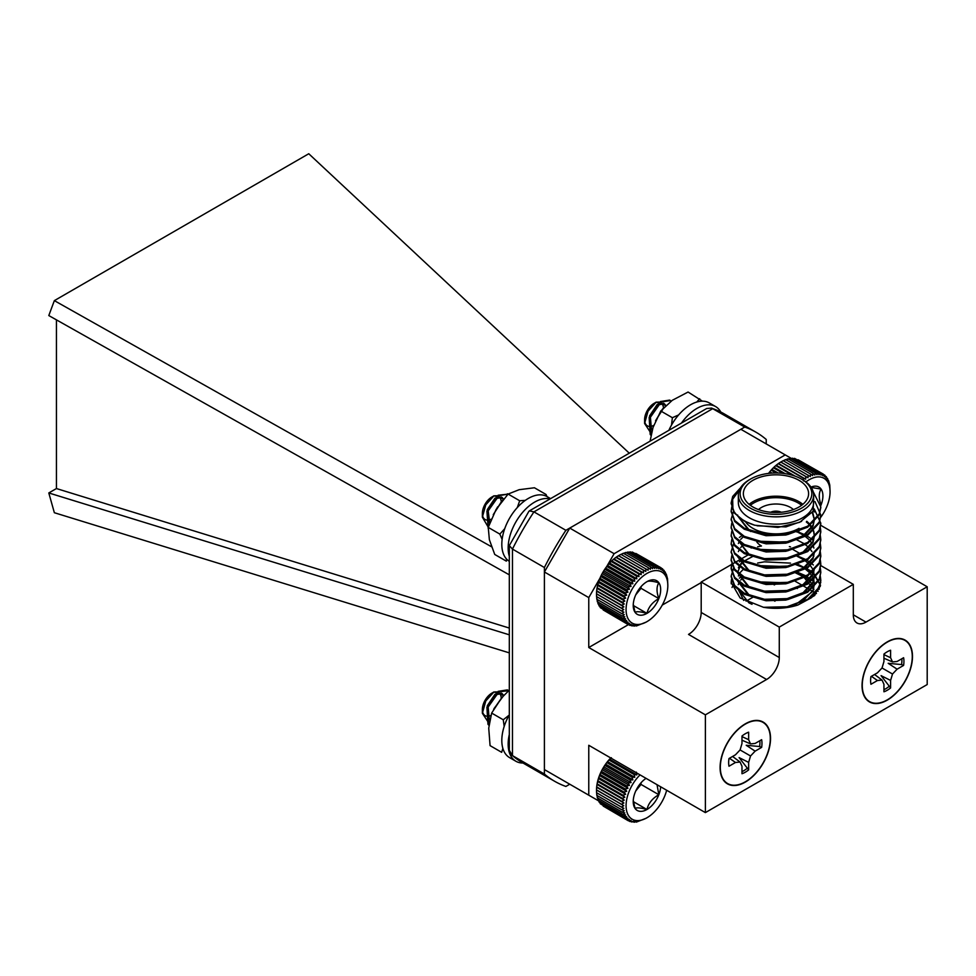 <?xml version="1.0" encoding="UTF-8"?>
<svg xmlns="http://www.w3.org/2000/svg" width="976" height="976" viewBox="0 0 976 976"><rect width="100%" height="100%" fill="white"/><g stroke="black" fill="none" stroke-linecap="round" stroke-linejoin="round"><path stroke-width="1.46" d="M745.31 723.838A35.673 20.594 120 0 0 739.881 727.657A35.673 20.594 120 0 0 720.678 760.914A35.673 20.594 120 0 0 741.675 783.887A35.673 20.594 120 0 0 770.467 740.54A35.673 20.594 120 0 0 745.31 723.838M887.269 641.879A35.673 20.594 120 0 0 881.84 645.697A35.673 20.594 120 0 0 862.638 678.954A35.673 20.594 120 0 0 883.634 701.927A35.673 20.594 120 0 0 912.426 658.58A35.673 20.594 120 0 0 887.269 641.879M820.657 525.259L927.2 586.771L927.2 684.542L705.38 812.605L705.38 714.835L588.772 647.515L588.772 597.605L544.401 571.985L544.401 769.576L598.813 800.991M927.2 586.771L865.98 622.115A17.922 10.346 -60 0 1 857.013 623.005A17.922 10.346 -60 0 1 853.305 614.795L865.98 622.115M738.051 560.736L701.195 582.013L779.275 627.092L853.305 584.356L853.305 614.795M779.275 627.092L779.275 657.531A17.922 10.346 -60 0 1 766.599 679.491L705.38 714.835M705.38 812.605L588.772 745.286L588.772 795.196M881.572 645.917A34.453 19.886 -60 0 1 886.55 642.452A34.453 19.886 -60 0 1 889.551 640.939A34.453 19.886 -60 0 1 889.941 640.768M862.43 688.434A34.453 19.886 -60 0 1 862.369 688.007A34.453 19.886 -60 0 1 862.699 678.613M739.613 727.876A34.453 19.886 -60 0 1 744.59 724.412A34.453 19.886 -60 0 1 747.579 722.899A34.453 19.886 -60 0 1 747.982 722.728M720.459 770.393A34.453 19.886 -60 0 1 720.41 769.966A34.453 19.886 -60 0 1 720.227 766.611A34.453 19.886 -60 0 1 720.739 760.572M741.98 740.198L750.544 743.895L755.131 743.444L761.634 739.698A23.558 13.603 -60 0 1 761.634 747.384L759.609 746.53A22.948 13.249 120 0 0 759.828 740.735M759.609 746.53L746.213 745.274L755.131 751.142L761.634 747.384M750.544 743.895L748.641 739.698L748.641 732.195A23.558 13.603 -60 0 0 741.98 736.038L741.98 743.541L740.076 749.946L750.544 755.985L748.641 762.39L739.1 757.596L748.641 769.893A23.558 13.603 -60 0 1 741.98 773.736L741.98 766.233L740.076 762.036L732.586 756.461M741.98 771.65A22.948 13.249 120 0 0 746.884 768.563M741.98 736.587L748.641 739.698M740.076 749.946L735.477 754.79L728.987 758.547A23.558 13.603 -60 0 0 728.987 766.233L735.477 762.488L729.462 758.267M735.477 762.488L740.076 762.036M748.641 762.39L748.641 769.893M750.544 755.985L755.131 751.142M720.312 767.392A35.343 20.411 -60 0 1 748.385 722.557A35.343 20.411 -60 0 1 770.284 739.735A35.343 20.411 -60 0 1 746.335 781.203A35.343 20.411 -60 0 1 720.508 770.833A35.343 20.411 -60 0 1 720.312 767.392M901.787 658.776A22.948 13.249 -60 0 1 901.568 664.571L903.593 665.425A23.558 13.603 120 0 0 903.593 657.726L897.103 661.484L892.503 661.935L883.939 658.227M874.545 674.501L882.036 680.065L883.939 684.274L883.939 691.777A23.558 13.603 120 0 0 890.6 687.934L890.6 680.431L892.503 674.026L897.103 669.182L888.184 663.314L901.568 664.571M890.6 687.934L881.072 675.636L890.6 680.431M888.843 686.604A22.948 13.249 -60 0 1 883.939 689.69M892.503 674.026L882.036 667.987L883.939 661.582L883.939 654.079A23.558 13.603 120 0 1 890.6 650.236L890.6 657.726L892.503 661.935M897.103 669.182L903.593 665.425M890.6 657.726L883.939 654.628M871.422 676.307L877.448 680.528L870.946 684.274A23.558 13.603 120 0 1 870.946 676.575L877.448 672.83L882.036 667.987M882.036 680.065L877.448 680.528M912.267 656.58A35.343 20.411 120 0 0 890.344 640.585A35.343 20.411 120 0 0 862.467 688.873A35.343 20.411 120 0 0 888.819 698.914A35.343 20.411 120 0 0 912.267 656.58M739.503 489.769L732.647 499.297L732.939 509.631L731.17 502.835L732.695 496.442L740.516 487.829M813.142 491.623L820.792 506.886L819.267 513.913L807.677 526.186L787.583 533.555L764.379 534.238L744.298 528.211L734.672 520.44L731.17 510.948L731.793 506.873M814.997 501.603L820.792 515.023L819.267 522.038L807.677 534.311L787.583 541.692L764.379 542.363L744.298 536.349L734.672 528.565L731.17 519.073L733.671 510.973M814.252 508.96L820.792 523.16L819.267 530.175L807.677 542.449L787.583 549.817L764.379 550.501L744.298 544.474L734.672 536.702L731.17 527.199L731.793 523.136M820.291 527.211L820.792 531.286L819.267 538.301L807.677 550.574L787.583 557.955L764.379 558.626L744.298 552.611L734.672 544.828L731.17 535.336L731.793 531.273M820.291 535.336L820.792 539.411L819.267 546.438L807.677 558.711L787.583 566.08L764.379 566.763L744.298 560.736L734.672 552.965L731.17 543.473L731.793 539.399M820.291 543.473L820.792 547.536L819.267 554.563L807.677 566.836L787.583 574.217L764.379 574.888L744.298 568.874L734.672 561.102L731.17 551.611L733.696 543.461M739.369 537.459L742.516 535.324M750.617 531.53L751.325 531.273M796.587 531.286L804.7 534.677M805.944 535.336L810.068 537.947M811.947 539.386L813.35 540.606M820.291 551.599L820.792 555.661L819.267 562.701L807.677 574.974L787.583 582.343L764.379 583.026L744.298 576.999L734.672 569.228L731.17 559.748L731.793 555.661M820.291 559.736L820.792 563.799L819.267 570.826L807.677 583.099L787.583 590.48L764.379 591.151L744.298 585.136L734.672 577.365L731.17 567.873L731.793 563.799M820.291 567.861L820.792 571.924L819.267 578.951L807.677 591.236L787.583 598.605L764.379 599.288L744.298 593.262L734.672 585.49L731.17 575.999L733.696 567.849M739.369 561.847L742.516 559.724M797.453 555.966L804.7 559.065M805.944 559.724L810.592 562.713M811.947 563.786L813.35 564.994M820.291 575.999L820.792 580.073L819.267 587.088L807.677 599.362L787.583 606.743L763.476 607.304A44.811 25.876 0 0 0 797.892 605.022L811.507 597.69L819.267 588.101L820.792 580.574M820.792 572.436L819.267 579.976L807.677 592.249L787.583 599.618L764.379 600.301L744.298 594.286L734.672 586.515L731.183 576.511M820.792 564.311L819.267 571.838L807.677 584.124L787.583 591.493L764.379 592.176L744.298 586.149L734.672 578.378L731.17 568.898L731.951 564.299M757.657 546.767L761.463 546.011M789.377 546.609L790.499 546.853M820.792 556.174L819.267 563.713L807.677 575.986L787.583 583.355L764.379 584.038L744.298 578.024L734.672 570.252L731.183 560.248M820.792 548.048L819.267 555.576L807.677 567.861L787.583 575.23L764.379 575.913L744.298 569.886L734.672 562.115L731.183 552.111M820.792 539.911L819.267 547.451L807.677 559.724L787.583 567.105L764.379 567.776L744.298 561.761L734.672 553.99L731.183 543.986M820.792 531.786L819.267 539.313L807.677 551.599L787.583 558.967L764.379 559.651L744.298 553.624L734.672 545.852L731.183 535.848M820.792 523.648L819.267 531.188L807.677 543.461L787.583 550.842L764.379 551.513L744.298 545.499L734.672 537.727L731.183 527.723M820.792 515.523L819.267 523.051L807.677 535.336L787.583 542.705L764.379 543.388L744.298 537.361L734.672 529.59L731.183 519.586M820.792 507.386L819.267 514.925L807.677 527.199L787.583 534.58L764.379 535.251L744.298 529.236L734.672 521.465L731.183 511.461M732.939 509.631A44.811 25.876 0 0 0 754.741 525.222L744.298 521.099L734.672 513.327L731.183 503.323M738.344 495.125L738.344 502.445A37.649 21.728 0 0 0 749.361 517.805A37.649 21.728 0 0 0 790.389 522.514A37.649 21.728 0 0 0 813.63 502.445L813.63 495.125A37.649 21.728 180 0 1 790.389 515.206A37.649 21.728 180 0 1 749.361 510.485A37.649 21.728 180 0 1 738.344 495.125A37.649 21.728 180 0 1 749.361 479.753L750.629 479.021A35.856 20.703 0 0 0 750.629 508.289A35.856 20.703 0 0 0 801.333 508.289A35.856 20.703 0 0 0 801.333 479.021A35.856 20.703 0 0 0 750.629 479.021M754.741 525.222L777.933 527.406L799.698 522.306L813.167 511.217L813.63 497.675M853.305 584.356L820.706 565.531M800.161 553.673L792.963 549.512M748.372 554.783L742.846 557.967M742.187 558.357L738.637 560.395M763.476 607.304L740.15 597.983L731.17 582.452L731.536 579.146M820.792 582.452L814.667 595.519L797.892 605.022M776.652 583.526L774.212 584.941M753.35 596.983L746.103 601.167M701.195 582.599L662.253 605.083M628.507 624.567L588.772 647.515M791.475 458.5L785.241 454.901L614.124 553.697L606.73 566.495M785.241 454.901L740.869 429.281L569.752 528.077L614.124 553.697M599.959 578.207L588.772 597.605M544.401 571.985L569.752 528.077M786.156 607.645L785.253 607.121M774.968 601.192L772.638 599.837M766.599 679.491L688.519 634.412A17.922 10.346 120 0 0 701.195 612.452L779.275 657.531M701.195 582.013L701.195 612.452M802.601 479.753L801.333 479.021L802.601 479.753A37.649 21.728 180 0 1 813.63 495.125M752.911 506.983A32.623 18.837 0 0 0 788.474 511.058A32.623 18.837 0 0 0 808.604 493.661A32.623 18.837 0 0 0 775.981 474.824A32.623 18.837 0 0 0 743.358 493.661A32.623 18.837 0 0 0 752.911 506.983M731.195 583.306L731.793 580.061M797.453 564.104L810.068 570.472M810.592 570.85L813.947 573.693M814.179 573.925L820.535 585.258M732.024 587.479L733.696 584.112M739.369 578.109L742.516 575.986M797.453 572.229L804.7 575.328M805.944 575.986L813.35 581.257M818.742 588.186L819.242 589.211M820.243 586.503L820.243 584.953L814.301 575.059M731.231 583.831L731.951 580.561M757.657 563.03L764.379 561.834L790.499 563.115M794.976 564.311L803.846 567.776M804.7 568.215L809.519 571.094M810.068 571.485L813.045 573.876M813.35 574.144L814.179 574.949M817.107 590.858L818.12 591.249M813.337 586.966L813.862 589.602L803.736 576.999M814.204 509.082L814.326 511.961L814.094 509.362M790.645 532.933L785.912 534.018L766.062 534.689L748.873 529.639L737.673 515.865M812.605 512.119L814.326 519.086L813.02 525.137L803.102 535.739L785.912 542.144L757.583 541.18M790.645 549.195L785.912 550.281L757.583 549.317M806.762 521.282L808.762 523.124M809.25 523.636L811.947 527.199M812.252 527.699L813.752 531.273M813.886 531.786L814.326 535.348L813.02 541.399L803.102 552.001L785.912 558.406L766.062 559.089L748.873 554.039L737.649 539.887M790.645 565.458L785.912 566.544L757.583 565.58M738.381 543.473L739.381 541.314M740.686 539.386L743.907 536.141M796.953 531.786L803.736 535.324M804.724 535.995L808.762 539.386M810.08 540.838L811.947 543.461M813.337 546.304L813.886 548.048M814.326 551.611L813.02 557.662L803.102 568.264L785.912 574.669L766.062 575.352L748.873 570.301L737.649 556.149M738.381 551.599L739.381 549.451M740.686 547.524L743.907 544.266M796.953 539.911L803.736 543.461M804.724 544.12L808.762 547.512M810.08 548.963L811.947 551.586M813.337 554.441L813.886 556.174M790.645 581.72L785.912 582.806L757.583 581.842M751.166 548.048L751.886 547.731M814.326 567.873L813.02 573.925L803.102 584.526L785.912 590.931L766.062 591.615L748.873 586.564L737.649 572.412L740.686 564.799M738.381 567.861L739.381 565.714M740.686 563.786L743.907 560.529M796.953 556.174L804.492 560.224M804.724 560.383L809.25 564.287M810.08 565.226L812.252 568.361M813.337 570.704L813.886 572.436M814.326 575.999L813.02 582.062L803.102 592.664L785.912 599.069L766.062 599.74L748.873 594.689L737.649 580.537M738.381 575.999L739.381 573.839M740.296 572.424L743.907 568.666M796.953 564.311L803.736 567.849M804.724 568.52L809.25 572.424M810.08 573.363L812.252 576.487M813.337 578.829L813.752 580.061M813.886 580.574L814.326 584.136L813.02 590.187L803.102 600.789L785.912 607.194L774.505 608.316M752.02 604.315L748.873 602.826L737.649 588.674M738.198 584.636L739.381 581.977M740.686 580.049L743.907 576.792M796.953 572.436L804.492 576.487M804.724 576.645L809.25 580.549M810.08 581.489L812.252 584.624M801.601 521.379L785.912 526.906L757.108 525.808M802.784 528.821L785.912 535.031L766.062 535.714L748.873 530.663L737.636 515.828M812.3 512.559L814.326 519.586M814.326 520.098L813.02 526.149L803.102 536.751L785.912 543.168L766.062 543.839L746.835 537.605M802.784 545.084L785.912 551.294L766.062 551.977L746.835 545.743M806.322 521.953L808.25 523.636M808.762 524.136L811.629 527.699M811.947 528.211L813.594 531.774M813.752 532.286L814.326 535.848M814.326 536.361L813.02 542.412L803.102 553.014L785.912 559.431L766.062 560.102L748.873 555.051L737.636 539.411M802.784 561.346L785.912 567.556L766.062 568.239L746.835 562.005M814.326 552.623L813.02 558.675L803.102 569.276L785.912 575.694L766.062 576.365L748.873 571.314L737.636 556.686M802.784 577.609L785.912 583.819L766.062 584.502L746.835 578.268M814.326 568.886L813.02 574.937L803.102 585.539L785.912 591.956L766.062 592.627L748.873 587.576L737.636 572.949M741.101 564.287L744.956 560.736M745.676 560.224L752.35 556.686M814.326 577.011L813.02 583.075L803.102 593.676L785.912 600.081L766.062 600.765L748.873 595.702L737.636 581.086M814.326 584.136L813.02 591.2L793.415 606.291M743.712 600.411L737.636 588.199M795.684 572.949L802.931 576.499M799.051 528.345A32.623 18.837 180 0 1 752.911 528.345L752.911 528.345A32.623 18.837 180 0 1 745.176 521.233M749.117 504.348A32.623 18.837 180 0 1 802.845 504.348M758.535 509.57A20.606 11.895 180 0 1 793.427 509.57M753.679 528.785L752.911 528.345L753.679 528.785A31.549 18.215 0 0 0 798.295 528.785M801.638 505.3A31.549 18.215 0 0 0 750.337 505.3M761.414 545.974A20.606 11.895 180 0 1 756.851 541.997M781.264 512.241A8.247 4.758 0 0 0 770.711 512.241M771.699 512.327A7.527 4.343 180 0 1 780.263 512.327M491.55 546.78L54.351 300.632L48.8 315.565L509.313 574.84M509.313 634.815L48.8 492.953L56.437 488.549L56.437 319.86M509.313 628.056L56.437 488.549M569.752 784.216L565.885 786.449A201.483 116.327 -60 0 1 554.575 781.239A201.483 116.327 -60 0 1 544.401 774.041L544.401 567.52A201.483 116.327 -60 0 1 565.885 530.31L744.737 427.049A201.483 116.327 -60 0 1 756.058 432.258A201.483 116.327 -60 0 1 766.221 439.456L766.221 443.921M744.737 427.049L711.638 408.078L724.119 413.824A201.483 116.327 120 0 0 712.797 408.615L533.945 511.875A201.483 116.327 120 0 0 512.461 549.085L509.313 545.596L509.313 750.3L512.461 755.607L544.401 774.041M554.575 781.239L522.636 762.805A201.483 116.327 120 0 1 512.461 755.607L512.461 549.085L544.401 567.52M711.638 408.078L706.636 408.529L529.358 510.887L533.945 511.875L565.885 530.31M509.313 545.596L528.882 511.326M54.351 300.632L308.77 153.744L629.276 453.193M48.8 492.953L54.351 512.717L509.313 652.871M803.455 480.948L803.248 478.155L805.725 479.216L805.664 476.471L780.751 462.087L778.494 463.49A31.159 17.995 -60 0 1 780.8 462.026L780.8 462.014A31.159 17.995 -60 0 1 780.8 462.014L783.179 460.684L810.336 476.556L810.507 473.97L812.618 475.654L812.874 473.177L814.838 475.056L815.192 472.713L816.997 474.763L817.4 472.579L819.047 474.787L819.511 472.762L820.987 475.129L821.475 473.275L822.78 475.763L823.28 474.104L824.415 476.703L824.903 475.251L825.855 477.935L826.33 476.703L827.111 479.448L827.538 478.423L828.16 481.217L828.526 480.412L829.783 485.096L830.064 491.806A29.524 17.043 120 0 0 805.92 481.937M778.494 463.49L776.213 465.223A31.159 17.995 -60 0 1 778.494 463.49L805.725 479.216M776.213 465.223L773.992 467.199A31.159 17.995 -60 0 1 776.213 465.223L795.22 476.19M773.992 467.199L771.833 469.395A31.159 17.995 -60 0 1 773.992 467.199L785.168 473.653M771.833 469.395L769.783 471.786A31.159 17.995 -60 0 1 771.833 469.395L778.079 472.994M768.527 473.409A31.159 17.995 -60 0 1 769.783 471.786L768.893 473.372M823.28 474.104L798.063 459.757M821.475 473.275L795.733 459.037M819.511 472.762L794.598 458.378L793.342 458.683M817.4 472.579L792.488 458.195L789.767 459.049M815.192 472.713L790.267 458.33L787.608 459.33M812.874 473.177L787.961 458.793L785.387 459.928M671.012 401.234L669.621 400.099L660.386 401.551L649.15 417.46L650.199 434.454L651.016 435.394M664.131 407.236L655.701 420.473M671.183 401.099L670.414 400.55L661.179 402.014L649.943 417.911L651.09 435.04M644.599 423.486L644.599 419.741A13.359 7.71 -60 0 1 654.042 403.381L656.287 402.088L648.04 411.152L644.599 423.486L651.358 433.771M655.14 402.82A13.359 7.71 -60 0 1 663.46 407.956M653.749 425.353A13.359 7.71 -60 0 1 644.721 421.364M665.888 405.504L656.287 402.088M665.9 405.491L664.339 403.759L658.007 404.93L650.333 416.398L651.395 428.647L652.371 429.672M665.449 405.918L663.534 403.308L657.214 404.479L649.54 415.947L650.602 428.196L652.346 429.769M662.68 408.798L655.543 420.827M798.234 530.7A29.524 17.043 120 0 0 799.161 530.785M820.621 517.439A29.524 17.043 120 0 0 830.064 491.806M820.755 505.714A19.41 11.2 120 0 0 821.072 504.921A19.41 11.2 120 0 0 821.072 489.074A19.41 11.2 120 0 0 810.983 487.122M820.645 504.677L821.072 504.921C818.681 498.26 818.681 492.978 821.072 489.074L811.239 487.451M805.664 476.471L808.03 477.74L808.091 475.068M810.507 473.97L785.582 459.586L783.106 460.831M808.03 477.74L780.8 462.014M803.248 478.155L778.336 463.771M792.524 475.3L775.957 465.735M783.069 473.372L773.651 467.931M775.944 472.957L771.43 470.347M772.028 473.092L769.783 471.786M828.526 480.412L827.916 480.058M827.538 478.423L826.684 477.935M826.33 476.703L825.184 476.044M824.903 475.251L823.402 474.385M611.403 757.73L609.597 759.194A31.159 17.995 -60 0 1 610.756 757.974M609.597 759.194L607.536 761.585A31.159 17.995 -60 0 1 609.597 759.194L636.828 774.92L636.315 772.114M607.536 761.585L605.608 764.159A31.159 17.995 -60 0 1 607.536 761.585L634.766 777.311L634.095 774.529L636.828 774.92M605.608 764.159L603.815 766.868A31.159 17.995 -60 0 1 605.608 764.159L632.838 779.873L631.997 777.14L634.766 777.311M603.815 766.868L602.18 769.686A31.159 17.995 -60 0 1 603.815 766.868L631.045 782.593L630.032 779.934L632.838 779.873M602.18 769.686L600.728 772.602A31.159 17.995 -60 0 1 602.18 769.686L629.41 785.412L628.227 782.85L631.045 782.593M600.728 772.602L599.471 775.554A31.159 17.995 -60 0 1 600.728 772.602L627.958 788.315L626.604 785.863L629.41 785.412M599.471 775.554L598.422 778.531A31.159 17.995 -60 0 1 599.471 775.554L626.702 791.28L625.177 788.962L627.958 788.315M598.422 778.531L597.593 781.495A31.159 17.995 -60 0 1 598.422 778.531L625.653 794.257L623.957 792.085L626.702 791.28M597.593 781.495L597.007 784.411A31.159 17.995 -60 0 1 597.593 781.495L624.835 797.221L622.969 795.22L625.653 794.257M597.007 784.411L596.641 787.254A31.159 17.995 -60 0 1 597.007 784.411L624.237 800.137L622.224 798.319L624.835 797.221M596.641 787.254L596.519 789.987A31.159 17.995 -60 0 1 596.641 787.254L623.871 802.98L621.724 801.357L624.237 800.137M623.749 805.712L596.519 789.987L596.556 792.707L621.468 807.091L623.749 805.712L621.468 804.285L623.871 802.98M596.641 792.573L596.8 795.355L621.724 809.738L623.871 808.299L621.468 807.091M597.007 795.001L597.312 797.795L622.224 812.178L624.237 810.714L621.724 809.738M597.593 797.221L598.056 800.027L622.969 814.411L624.835 812.947L622.224 812.178M598.422 799.234L599.044 802.028L623.957 816.412L625.653 814.96L622.969 814.411M599.898 802.516L600.264 803.748L625.177 818.132L626.702 816.729L623.957 816.412M601.399 804.407L626.604 819.584L627.958 818.23L625.177 818.132M603.192 806.066L628.227 820.718L629.41 819.462L626.604 819.584M508.557 690.813L507.374 689.886L498.138 691.35L486.902 707.258L487.963 724.253L488.939 725.351M503.665 695.583L494.161 708.417M508.691 690.691L498.931 691.801L487.695 707.71L488.976 724.997M482.364 713.285L482.364 709.54A13.359 7.71 -60 0 1 491.806 693.18L494.039 691.886L485.792 700.939L482.364 713.285L489.147 723.582M492.892 692.618A13.359 7.71 -60 0 1 501.237 698.291M490.891 715.457A13.359 7.71 -60 0 1 482.473 711.162M503.689 695.546L494.039 691.886M503.75 695.485L502.091 693.558L495.759 694.729L488.085 706.197L489.147 718.446L489.903 719.275M503.287 695.986L501.298 693.106L494.966 694.278L487.292 705.746L488.354 717.994L489.879 719.422M501.859 697.572L493.673 709.284M640.049 774.883A29.524 17.043 120 0 0 626.372 809.58A29.524 17.043 120 0 0 646.954 817.766A29.524 17.043 120 0 0 666.657 790.243M646.063 778.36A19.41 11.2 120 0 0 635.071 792.597A19.41 11.2 120 0 0 633.229 801.577A19.41 11.2 120 0 0 635.071 808.433A19.41 11.2 120 0 0 646.954 809.494A19.41 11.2 120 0 0 658.837 794.72A19.41 11.2 120 0 0 660.642 786.778M633.265 800.466L635.071 808.433C636.596 807.408 640.561 807.762 646.954 809.494C648.479 803.236 652.444 798.307 658.837 794.72L657.031 784.692M635.754 790.963L641.012 784.423L641.012 782.801M633.375 801.662L646.954 809.494M641.012 784.423L658.837 794.72M645.844 818.364L636.315 822.121L636.828 821.402L634.095 822.256L634.766 821.377L630.032 821.56L631.045 820.401L628.227 820.718M634.095 774.529L609.183 760.145M631.997 777.14L607.084 762.756M630.032 779.934L605.12 765.55M628.227 782.85L603.314 768.466M626.604 785.863L601.692 771.479M625.177 788.962L600.264 774.578M623.957 792.085L599.044 777.701M622.969 795.22L598.056 780.837M622.224 798.319L597.312 783.935M621.724 801.357L596.8 786.973M621.468 804.285L596.556 789.901M630.032 821.56L628.532 820.694M631.997 822.073L630.85 821.414M634.095 822.256L633.241 821.768M636.315 822.121L635.705 821.768M645.844 622.237L636.315 625.994L636.828 625.274L634.095 626.128L634.766 625.262L631.997 625.945L632.838 624.921L630.032 625.433L631.045 624.286L628.227 624.603L629.41 623.335L626.604 623.457L627.958 622.102L625.177 622.005L626.702 620.602L623.957 620.285L625.653 618.833L622.969 618.296L624.835 616.82L622.224 616.051L624.237 614.599L621.724 613.611L623.871 612.172L621.468 610.964L623.749 609.585L621.468 608.158L623.871 606.852L621.724 605.23L624.237 604.01L622.224 602.192L624.835 601.094L622.969 599.093L625.653 598.129L623.957 595.958L626.702 595.153L625.177 592.835L627.958 592.2L626.604 589.736L629.41 589.284L628.227 586.722L631.045 586.466L630.032 583.807L632.838 583.746L631.997 581.025L634.766 581.184L634.095 578.402L636.828 578.792L636.315 575.986L638.975 576.596L638.621 573.778L641.208 574.62L641 571.826L643.489 572.888L643.416 570.143L618.503 555.759L616.246 557.162A31.159 17.995 -60 0 1 618.552 555.686L620.931 554.356L648.088 570.228L648.259 567.642L650.37 569.325L650.638 566.849L652.602 568.727L652.944 566.385L654.75 568.435L655.164 566.239L656.811 568.459L657.263 566.434L658.739 568.801L659.227 566.946L660.532 569.435L661.033 567.776L662.167 570.374L662.655 568.923L663.619 571.607L664.083 570.374L664.876 573.119L665.303 572.095L665.925 574.888L666.279 574.083L667.535 578.768L667.828 585.478A29.524 17.043 120 0 0 646.954 573.424A29.524 17.043 120 0 0 626.067 609.585A29.524 17.043 120 0 0 646.954 621.639A29.524 17.043 120 0 0 667.828 585.478M616.246 557.162L613.977 558.894A31.159 17.995 -60 0 1 616.246 557.162L643.489 572.888M613.977 558.894L611.745 560.871A31.159 17.995 -60 0 1 613.977 558.894L641.208 574.62M611.745 560.871L609.597 563.067A31.159 17.995 -60 0 1 611.745 560.871L638.975 576.596M609.597 563.067L607.536 565.458A31.159 17.995 -60 0 1 609.597 563.067L636.828 578.792M607.536 565.458L605.608 568.032A31.159 17.995 -60 0 1 607.536 565.458L634.766 581.184M605.608 568.032L603.815 570.74A31.159 17.995 -60 0 1 605.608 568.032L632.838 583.746M603.815 570.74L602.18 573.559A31.159 17.995 -60 0 1 603.815 570.74L631.045 586.466M602.18 573.559L600.728 576.474A31.159 17.995 -60 0 1 602.18 573.559L629.41 589.284M600.728 576.474L599.471 579.427A31.159 17.995 -60 0 1 600.728 576.474L627.958 592.2M599.471 579.427L598.422 582.404A31.159 17.995 -60 0 1 599.471 579.427L626.702 595.153M598.422 582.404L597.593 585.368A31.159 17.995 -60 0 1 598.422 582.404L625.653 598.129M597.593 585.368L597.007 588.284A31.159 17.995 -60 0 1 597.593 585.368L624.835 601.094M597.007 588.284L596.641 591.127A31.159 17.995 -60 0 1 597.007 588.284L624.237 604.01M596.641 591.127L596.519 593.859A31.159 17.995 -60 0 1 596.641 591.127L623.871 606.852M623.749 609.585L596.519 593.859L596.556 596.58L621.468 610.964M596.641 596.446L596.8 599.227L621.724 613.611M597.007 598.874L597.312 601.68L622.224 616.051M597.593 601.094L598.056 603.912L622.969 618.296M598.422 603.107L599.044 605.901L623.957 620.285M599.898 606.389L600.264 607.621L625.177 622.005M601.399 608.28L626.604 623.457M603.192 609.939L628.227 624.603M661.033 567.776L635.815 553.429M659.227 566.946L633.485 552.709M657.263 566.434L632.35 552.05L631.094 552.355M655.164 566.239L630.252 551.855L627.519 552.721M652.944 566.385L628.032 552.001L625.36 553.002M650.638 566.849L625.714 552.465L623.139 553.599M488.232 527.821L487.695 511.583L498.931 495.674L508.02 494.137L498.138 495.222L486.902 511.131L488.195 528.431M502.445 500.42L493.319 514.559M482.364 517.158L482.364 513.413A13.359 7.71 -60 0 1 491.806 497.052L494.039 495.759L485.792 504.812L482.364 517.158L488.293 527.247M492.892 496.491A13.359 7.71 -60 0 1 501.237 501.945M491.221 519.171A13.359 7.71 -60 0 1 482.473 515.035M503.616 499.004L494.039 495.759M503.592 499.041L502.091 497.431L495.759 498.602L488.085 510.07L489.745 522.99M497.76 506.776L496.991 507.971M503.189 499.517L501.298 496.979L494.966 498.15L487.292 509.618L488.354 521.867L489.684 523.16M501.371 501.762L493.258 514.669M633.265 604.339L635.071 612.306C636.596 611.281 640.561 611.635 646.954 613.367C648.479 607.109 652.444 602.18 658.837 598.593C656.433 591.932 656.433 586.649 658.837 582.745A19.41 11.2 120 0 0 646.954 581.684A19.41 11.2 120 0 0 635.071 596.47A19.41 11.2 120 0 0 633.229 605.449A19.41 11.2 120 0 0 635.071 612.306A19.41 11.2 120 0 0 646.954 613.367A19.41 11.2 120 0 0 658.837 598.593A19.41 11.2 120 0 0 658.837 582.745C652.505 581.013 648.552 580.659 646.954 581.684M635.754 594.835L641.012 588.296L641.012 586.674M633.375 605.535L646.954 613.367M641.012 588.296L658.837 598.593M643.416 570.143L645.795 571.411L645.844 568.74M648.259 567.642L623.347 553.258L620.858 554.502M645.795 571.411L618.552 555.686M641 571.826L616.088 557.442M638.621 573.778L613.709 559.394M636.315 575.986L611.403 561.603M634.095 578.402L609.183 564.018M631.997 581.025L607.084 566.641M630.032 583.807L605.12 569.423M628.227 586.722L603.314 572.339M626.604 589.736L601.692 575.352M625.177 592.835L600.264 578.451M623.957 595.958L599.044 581.574M622.969 599.093L598.056 584.709M622.224 602.192L597.312 587.808M621.724 605.23L596.8 590.846M621.468 608.158L596.556 593.774M630.032 625.433L628.532 624.567M631.997 625.945L630.85 625.287M634.095 626.128L633.241 625.64M636.315 625.994L635.705 625.64M666.279 574.083L665.669 573.729M665.303 572.095L664.449 571.607M664.083 570.374L662.936 569.716M662.655 568.923L661.155 568.056M509.313 690.154L501.786 697.657L491.648 713.078L488.732 728.133L490.074 745.627L501.664 752.325L502.86 748.372M509.106 715.176L503.25 719.776L491.648 713.078M503.25 719.776L504.189 726.425M702.415 401.16L688.08 392.035L672.305 400.294L660.776 411.006L653.029 427.476L650.077 441.189M678.625 414.934L672.379 417.704L660.776 411.006M699.682 398.733L696.766 402.039M672.379 417.704L671.525 425.06M546.963 496.54L546.035 494.466L534.433 487.768L519.147 489.696L508.106 494.063L496.052 509.509L488.256 527.406L489.366 539.704L494.734 554.453L506.337 561.151L506.41 558.894M525.32 500.359L519.696 500.761L508.106 494.063M504.738 528.687L499.846 534.104L488.256 527.406M519.696 500.761L517.304 507.569M499.846 534.104L502.128 539.423M509.313 714.798A37.466 21.631 120 0 0 509.57 757.608L515.914 761.268A37.466 21.631 120 0 0 523.002 763.012M509.313 734.489A37.466 21.631 120 0 0 515.914 761.268M550.586 498.626L547.036 496.589A37.466 21.631 120 0 0 509.704 517.988A37.466 21.631 120 0 0 509.313 561.322M550.086 498.919A37.466 21.631 120 0 0 519.195 516.768A37.466 21.631 120 0 0 509.313 556.271M720.776 412.006A37.466 21.631 120 0 0 715.615 406.577L709.284 402.917A37.466 21.631 120 0 0 668.853 430.343M715.615 406.577A37.466 21.631 120 0 0 681.455 423.072M816.473 593.542L808.823 589.126M808.177 588.748L802.87 585.685M802.004 585.185L795.208 581.257M720.41 769.966L720.508 770.833M747.579 722.899L748.385 722.557M862.369 688.007L862.467 688.873M889.551 640.939L890.344 640.585M731.17 502.823L731.17 503.836M731.17 510.948L731.17 511.961M731.17 519.086L731.17 520.098M731.17 527.211L731.17 528.223M731.17 535.348L731.17 536.361M731.17 543.473L731.17 544.486M731.17 551.611L731.17 552.623M731.17 559.736L731.17 560.749M731.17 567.873L731.17 568.886M731.17 575.999L731.17 577.011M820.792 506.886L820.792 507.898M820.792 515.011L820.792 516.036M820.792 523.148L820.792 524.161M820.792 531.273L820.792 532.298M820.792 539.411L820.792 540.423M820.792 547.536L820.792 548.561M820.792 555.673L820.792 556.686M820.792 563.799L820.792 564.823M820.792 571.936L820.792 572.949M820.792 580.061L820.792 581.086M737.636 515.011L737.636 516.036M797.331 588.54L796.672 588.162M796.587 529.7L796.587 531.932M724.119 413.824L756.058 432.258M522.636 762.805L511.412 754.863M670.414 400.55L669.621 400.099M663.546 403.308L664.339 403.759M508.167 690.349L507.374 689.886M501.298 693.106L502.091 693.558M646.954 817.766L645.795 818.425M508.032 494.137L507.374 493.771M501.298 496.979L502.091 497.431M646.954 621.639L645.795 622.31"/></g></svg>
